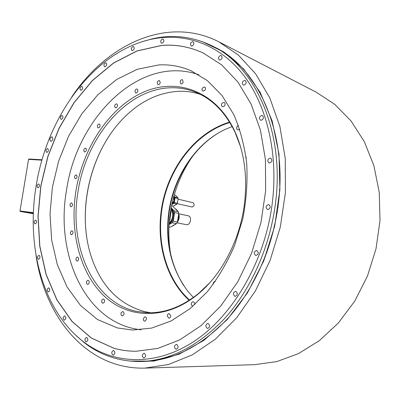 <?xml version="1.0" encoding="UTF-8"?>
<svg xmlns="http://www.w3.org/2000/svg" width="400" height="400" viewBox="0 0 400 400"><rect width="100%" height="100%" fill="white"/><g stroke="black" fill="none" stroke-linecap="round" stroke-linejoin="round"><path stroke-width="0.6" d="M33.35 213.72L20.29 211.47L20 210.965L33.39 212.68M20.29 211.47L33.37 213.16M20 210.965L28.565 159.375L41.925 160.155M42.03 159.775L29 159.02L28.565 159.375M35.945 254.805C44.675 316.825 86.43 369.575 144.735 368.115L168.36 364.545L192.23 354.905L215.38 339.18L236.765 317.675L255.33 291.07L270.105 260.415L280.305 227.05L285.42 192.54L285.245 158.52L279.9 126.545L269.82 97.965L255.66 73.85L238.235 54.93L218.425 41.59C166.485 15.38 106.235 44.985 71.68 97.09M219.835 42.32L316.33 92.26L334.795 104.38L351.05 120.98L364.32 141.655L373.91 165.755L379.26 192.395L380 220.485L376.015 248.805L367.45 276.09L354.715 301.15L338.44 322.92L319.425 340.585L298.555 353.575L276.745 361.61L254.855 364.65L145.625 368.09M141.55 41.89L152.19 38.855C172.375 34.195 192.1 36.42 211.375 45.53C255.595 65.68 286.31 133.85 274.825 207.97C268.59 250.165 249.83 290.725 224.5 318.63C197.705 346.55 169.56 360.85 140.06 361.53C118.735 361.515 99.955 355.08 83.725 342.235L75.18 334.71M212.69 46.195L214.25 46.98C258.41 67.115 289.085 134.99 277.67 208.715C271.475 250.685 252.795 291.025 227.535 318.78C200.82 346.55 172.735 360.78 143.275 361.46L140.865 361.51M170.67 254.205C164.825 220.695 173.265 183.48 192.99 155.76M158.65 64.95C169.75 64.295 180.545 66.22 191.025 70.735L207.495 80.72L221.995 95.46L233.79 114.595C240.13 129.33 244.435 145.545 246.705 163.255C247.685 181.49 246.4 199.945 242.855 218.62L234.575 245.57C227.14 262.68 218.085 278.03 207.42 291.63L189.98 308.72L171.105 320.96L151.67 328.07L132.505 330.045L117.35 327.945L97.47 319.5L80.495 305.455L66.99 286.805L57.31 264.615L51.64 239.94L50.025 213.795L52.41 187.175L58.665 161.02L68.565 136.255L81.815 113.805L98.03 94.565L116.695 79.45L137.17 69.315L158.65 64.95M203.915 53.355L203.38 53.095C189.895 46.835 176.005 44.29 161.71 45.465L137.015 50.99L113.635 63.015L92.44 80.58L74.1 102.68L59.145 128.3L47.97 156.44L40.885 186.11L38.115 216.32L39.825 246.06L46.095 274.255L56.91 299.785L72.125 321.455L91.4 338.035L114.15 348.31C121.195 350.275 128.505 351.26 136.085 351.265L136.37 351.265M161.605 45.415L136.91 50.945L113.53 62.97L92.33 80.54L73.99 102.645L59.035 128.27L47.86 156.41L40.775 186.085L38.005 216.305L39.71 246.045L45.98 274.245L56.8 299.78L72.01 321.455L91.285 338.035L114.035 348.31C121.08 350.275 128.39 351.26 135.975 351.265L157.69 348.445L179.68 339.92L201.03 325.685L220.76 306.035L237.89 281.615L251.525 253.41L260.935 222.685L265.635 190.9L265.435 159.585L260.445 130.19L251.06 103.995L237.89 82L221.685 64.89L203.275 53.045C189.79 46.785 175.9 44.24 161.605 45.415M271.7 207.4C279.245 155.42 267.045 104.62 242.425 73.75C217.625 42.935 182.82 32.15 150.35 39.47C92.855 52.585 47.035 117.15 36.18 185.665C26.04 245.395 42.025 309.18 82.325 340.885C111.36 363.72 152.84 367.215 191.855 342.79C230.71 318.36 263.245 265.255 271.7 207.4M35.055 223.95C36.855 222.895 37.075 221.6 35.715 220.06L35.695 220.055C33.9 221.12 33.68 222.415 35.04 223.945L35.055 223.95M38.42 259.245L38.475 259.255C40.27 258.17 40.47 256.845 39.07 255.285L39.02 255.28C37.22 256.355 37.02 257.675 38.42 259.245M48.15 291.93L48.28 291.95C50.075 290.83 50.25 289.475 48.81 287.875L48.69 287.855C46.89 288.965 46.71 290.325 48.15 291.93M64.15 320.13L64.35 320.155C66.175 319 66.335 317.595 64.825 315.955L64.635 315.925C62.81 317.075 62.645 318.475 64.15 320.13M86.035 341.845L86.295 341.885C88.18 340.675 88.32 339.225 86.72 337.53L86.47 337.495C84.585 338.69 84.44 340.14 86.035 341.845M112.975 355.07L113.295 355.115C115.26 353.855 115.39 352.35 113.675 350.6L113.37 350.555C111.4 351.8 111.265 353.305 112.975 355.07M143.605 357.965L143.96 358.01C146.045 356.705 146.165 355.145 144.32 353.335L143.985 353.29C141.89 354.58 141.765 356.14 143.605 357.965M175.93 349.205L176.275 349.25C178.525 347.91 178.655 346.3 176.66 344.425L176.33 344.38C174.075 345.705 173.94 347.315 175.93 349.205M207.365 328.375L207.65 328.41C210.105 327.06 210.255 325.41 208.1 323.47L207.835 323.435C205.375 324.77 205.22 326.415 207.365 328.375M234.97 296.36L235.125 296.38C237.815 295.05 238.01 293.375 235.71 291.365L235.575 291.345C232.88 292.655 232.675 294.33 234.97 296.36M255.865 255.53C258.745 254.27 259.015 252.59 256.665 250.5L256.605 250.49C253.72 251.77 253.46 253.45 255.825 255.525L255.865 255.53M267.77 209.585C270.595 208.365 270.935 206.705 268.79 204.605L268.505 204.56C265.68 205.8 265.35 207.46 267.51 209.54L267.77 209.585M269.475 163.015C272.19 161.83 272.59 160.205 270.685 158.14L270.205 158.05C267.495 159.25 267.1 160.875 269.02 162.93L269.475 163.015M261.08 120.295C263.645 119.14 264.09 117.56 262.41 115.555L261.8 115.435C259.23 116.61 258.795 118.19 260.485 120.18L261.08 120.295M243.865 85.145C246.28 84.005 246.74 82.47 245.25 80.555L244.575 80.42C242.16 81.575 241.705 83.11 243.21 85.015L243.865 85.145M219.96 60.035C222.225 58.9 222.68 57.42 221.325 55.595L220.655 55.465C218.385 56.61 217.935 58.09 219.3 59.91L219.96 60.035M191.84 46.08C193.97 44.96 194.405 43.525 193.15 41.785L192.52 41.67C190.39 42.805 189.955 44.24 191.22 45.97L191.84 46.08M161.945 43.235C163.96 42.125 164.37 40.735 163.175 39.07L162.615 38.975C160.6 40.1 160.195 41.485 161.395 43.145L161.945 43.235M132.425 50.61C134.34 49.51 134.72 48.165 133.565 46.565L133.08 46.485C131.165 47.595 130.79 48.945 131.95 50.535L132.425 50.61M104.995 66.83C106.835 65.75 107.185 64.43 106.045 62.88L105.645 62.82C103.805 63.91 103.46 65.23 104.605 66.77L104.995 66.83M80.985 90.3C82.77 89.23 83.085 87.935 81.94 86.42L81.625 86.375C79.84 87.45 79.525 88.745 80.675 90.255L80.985 90.3M61.36 119.365C63.115 118.305 63.405 117.025 62.235 115.525L61.995 115.49C60.245 116.56 59.955 117.84 61.13 119.33L61.36 119.365M46.84 152.39C48.585 151.34 48.85 150.065 47.64 148.565L47.475 148.54C45.735 149.6 45.47 150.875 46.685 152.365L46.84 152.39M37.945 187.785C39.705 186.735 39.95 185.455 38.675 183.94L38.585 183.93C36.825 184.985 36.585 186.265 37.865 187.77L37.945 187.785M51.02 141.405C53.095 140.155 53.42 138.635 52 136.855L51.775 136.82C49.7 138.085 49.375 139.605 50.805 141.375L51.02 141.405M173.66 196.9L174.12 199.96L173.85 201.15L171.96 203.8M173.68 196.83L174.135 199.945L173.855 201.17L171.945 203.875M171.875 204.195C174.3 202.1 174.93 199.54 173.765 196.515M173.85 196.22C175.355 199.54 174.675 202.295 171.815 204.48M175.035 197.86L174.315 202.53L177.405 203.235L178.12 198.59L175.035 197.86L174.775 196.915L173.895 196.06M171.79 204.59L173.78 203.4L174.315 202.53M172.695 206.04L171.54 205.785L172.695 206.04M177.405 203.235L176.87 204.1L173.48 206.12L172.725 206.045M174.245 194.835L175.185 195.06L177.865 197.65L178.12 198.59M176.87 204.1L173.78 203.4M174.775 196.915L177.865 197.65M171.56 205.695L173.48 206.12M192.86 202.655L193.03 202.685C194.79 204.47 194.51 205.92 192.195 207.03L191.885 206.96M169.32 221.22L169.735 220.475L171.075 211.805L170.7 210.32M171.075 211.805L170.48 211.68M169.39 220.405L169.735 220.475M169.17 223.115L171.06 220.905C173.34 216.565 173.285 212.65 170.9 209.165M171.015 208.52C173.735 212.215 173.855 216.45 171.375 221.225L169.125 223.76M169.08 224.465L172.155 221.38C174.81 216.05 174.46 211.605 171.105 208.04M171.135 207.875L174.085 210.79L174.555 212.545L173.23 221.165L172.24 222.76L169.07 224.595M168.95 227.03L170.24 227.175L176.465 223.585L172.24 222.76M176.465 223.585L177.45 222L178.765 213.44L178.295 211.695L173.265 206.83M178.765 213.44L174.555 212.545M174.085 210.79L178.295 211.695M168.95 226.93L170.24 227.175M173.23 221.165L177.45 222M178.765 213.79L188.065 215.76C192.295 216.405 190.655 225.425 186.44 224.68L176.98 222.825M183.59 285.43C170.1 263.52 165.36 238.69 169.375 210.945C174.24 178.84 192.615 148.68 218.12 133.155M193.39 297.465L188.325 291.85C171.03 269.12 164.59 242.1 168.995 210.785C174.255 175.765 195.91 143.165 224.965 129.5L232.16 126.525M229.84 122.515C197.78 132.06 171.87 164.05 163.485 200.825C155.19 237.62 164.77 277.65 189.57 300.085M229.585 122.105C197.42 131.715 171.435 163.82 163.025 200.72C154.7 237.645 164.295 277.805 189.165 300.34M109.9 134.915C90.36 163.79 81.545 202.7 86.725 237.175M200.335 94.365C193.425 92.105 186.38 91.07 179.195 91.27C159.13 92.32 140.985 100.86 124.76 116.895C89.675 151.2 75.485 214.065 92.445 260.07C102.58 287.665 120.1 304.88 145.005 311.72L150.82 312.745M209.66 282.86L198.73 293.33C181.515 307.155 163.96 313.6 146.065 312.665L135.795 311.23C92.125 301.515 68.66 244.915 78.06 191.405C86.12 137.69 126.155 88.93 170.61 87.78C179.24 87.505 187.635 89.01 195.795 92.295C212.365 99.11 225.46 112.445 235.07 132.305L240.535 146.725M75.925 191.035C82.95 148.1 108.705 108.235 142.36 92.645C175.83 77.09 215.5 90.195 234.685 131.065C244.78 153.26 247.895 178.545 244.04 206.91C238.96 242.01 220.995 275.31 197.85 294.28C165.665 320.775 127.47 318.715 103.475 295.39C79.4 271.895 69.56 230.75 75.925 191.035M141.05 329.78C85.515 323.825 54.95 254.625 66.54 190.145C76.755 117.805 139.75 53.955 198.865 74.765M86.025 148.395L85.6 148.135C83.905 148.595 83.425 149.785 84.155 151.705L84.585 151.965C86.275 151.5 86.755 150.31 86.025 148.395M99.9 124.57L99.29 124.025C97.73 124.26 97.145 125.355 97.53 127.315L98.145 127.865C99.705 127.625 100.29 126.53 99.9 124.57M117.475 104.82L116.735 103.895C115.315 103.945 114.64 104.925 114.71 106.835L115.455 107.765C116.875 107.71 117.545 106.73 117.475 104.82M137.945 90.435L137.145 89.04C135.87 88.95 135.13 89.79 134.925 91.565L135.735 92.965C137.005 93.05 137.745 92.205 137.945 90.435M160.275 82.6L159.495 80.66C158.37 80.475 157.595 81.155 157.175 82.715L157.96 84.655C159.085 84.84 159.855 84.155 160.275 82.6M183.17 82.285L182.505 79.755C181.53 79.515 180.76 80.03 180.185 81.305L180.86 83.835C181.83 84.075 182.6 83.555 183.17 82.285M205.09 90.115C205.77 88.67 205.62 87.625 204.63 86.975L202.45 88.015C201.77 89.46 201.925 90.505 202.92 91.15L205.09 90.115M224.315 106.135C225.415 104.555 225.36 103.315 224.155 102.425L222.255 103C221.16 104.585 221.215 105.825 222.425 106.71L224.315 106.135M238.39 125.45L237.84 125.695C236.265 127.305 236.2 128.705 237.65 129.89L239.115 129.69L239.7 129.165M245.96 156.515L246.22 158.615M215.305 281.47C213.885 281.595 213.185 282.555 213.21 284.35M194.805 304.62L194.78 303.215L193.25 301.72C191.775 301.95 191.145 303.01 191.365 304.895L192.79 306.38M167.31 316.13L168.895 318.2C170.05 318.07 170.665 317.235 170.74 315.69L169.16 313.62C168 313.745 167.38 314.58 167.31 316.13M143.315 318.63C143.215 320.14 143.705 321.01 144.79 321.24L146.505 319.38C146.605 317.875 146.115 317.005 145.035 316.77L143.315 318.63M121.11 312.845C120.73 314.54 121.145 315.565 122.35 315.92L123.86 314.645C124.24 312.955 123.83 311.93 122.63 311.57L121.11 312.845M102.055 299.775C101.365 301.545 101.67 302.695 102.97 303.22L104.225 302.43C104.915 300.66 104.615 299.515 103.32 298.985L102.055 299.775M87.115 280.75C86.105 282.49 86.28 283.725 87.645 284.455L88.61 284.04C89.62 282.305 89.445 281.07 88.085 280.335L87.115 280.75M76.885 257.255C75.57 258.86 75.61 260.15 77.01 261.115L77.665 260.96C78.985 259.355 78.945 258.07 77.55 257.1L76.885 257.255M71.675 230.805C70.075 232.18 69.98 233.49 71.39 234.725L71.74 234.71C73.345 233.335 73.445 232.03 72.04 230.79L71.675 230.805M71.565 202.89C69.71 203.945 69.48 205.24 70.87 206.78L70.935 206.79C72.785 205.745 73.02 204.45 71.635 202.9L71.565 202.89M76.435 174.955L76.24 174.885C74.425 175.61 74.06 176.865 75.155 178.65L75.355 178.725C77.17 177.995 77.53 176.74 76.435 174.955M201.995 41.55L223.965 52.045L243.725 69.085L260.16 92.35L272.21 121.09L278.985 154.085L279.89 189.715L274.715 226.05L263.7 261.06L247.515 292.805L227.17 319.64L203.91 340.355L179.055 354.245L153.89 361.085L129.55 361.08M173.085 206.105L171.545 205.76M174.445 205.545L176.47 204.34M177.46 202.9L178.055 199.015M178.065 198.95L177.445 202.995M176.515 204.315L175.855 204.885M177.5 221.68C178.765 219.18 179.165 216.585 178.7 213.89M177.705 211.11L174.99 208.44M176.195 209.24L177.83 211.235M178.73 213.665C179.305 216.53 178.88 219.29 177.46 221.935M171.95 226.19L175.96 223.875M176.155 223.765L172.76 225.995M177.165 222.52L177.76 221.68C179.24 219.11 179.57 216.465 178.75 213.755M132.505 330.045L132.97 330.055M191.025 70.735L191.935 71.145M150.35 39.47L152.19 38.855M82.325 340.885L83.725 342.235M267.055 252.32L266.785 252.27M265.275 257.09L265.005 257.045M278.175 207.085L277.915 207.015M277.425 212.065L277.17 212M174.43 205.555L176.56 204.29M177.44 203.02L178.07 198.915M177.185 203.63L192.04 207.005M178.115 199.185L193.03 202.685M177.835 211.24L174.975 208.43M171.925 226.205L175.755 224.185M179.17 215.755L178.055 221.175M263.26 261.43C272.77 238.095 278.24 213.85 279.675 188.695M146.065 312.665L146.375 312.68M195.795 92.295L196.505 92.59M235.07 132.305L234.685 131.065M198.73 293.33L197.85 294.28"/></g></svg>
